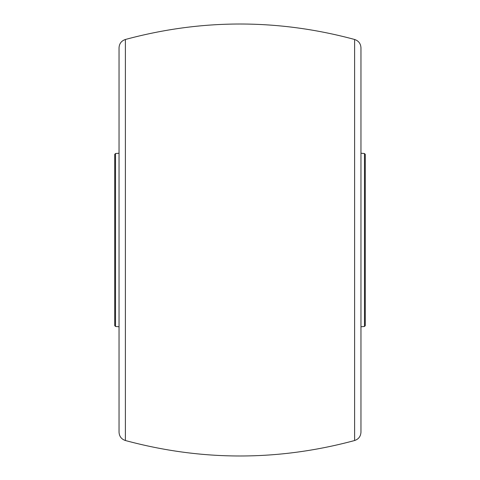 <?xml version="1.0" encoding="UTF-8"?>
<svg xmlns="http://www.w3.org/2000/svg" width="480" height="480" viewBox="0 0 480 480"><rect width="100%" height="100%" fill="white"/><g stroke="black" fill="none" stroke-linecap="round" stroke-linejoin="round"><path stroke-width="0.72" d="M119.04 432.186L119.04 47.814C119.292 43.614 121.404 40.836 125.388 39.48L125.388 440.52C121.404 439.164 119.292 436.386 119.04 432.186M360.96 240L360.96 432.186C360.708 436.386 358.596 439.164 354.612 440.52L354.612 39.48C358.596 40.836 360.708 43.614 360.96 47.814L360.96 240M115.512 326.466L114.72 325.608L114.72 154.392L115.512 153.534L115.512 326.466L119.04 326.76M364.488 153.534L365.28 154.392L365.28 325.608L364.488 326.466L364.488 153.534L360.96 153.24M125.388 440.52C201.798 461.142 278.202 461.142 354.612 440.52M125.388 39.48C201.798 18.858 278.202 18.858 354.612 39.48M115.512 153.534L119.04 153.24M364.488 326.466L360.96 326.76"/></g></svg>
